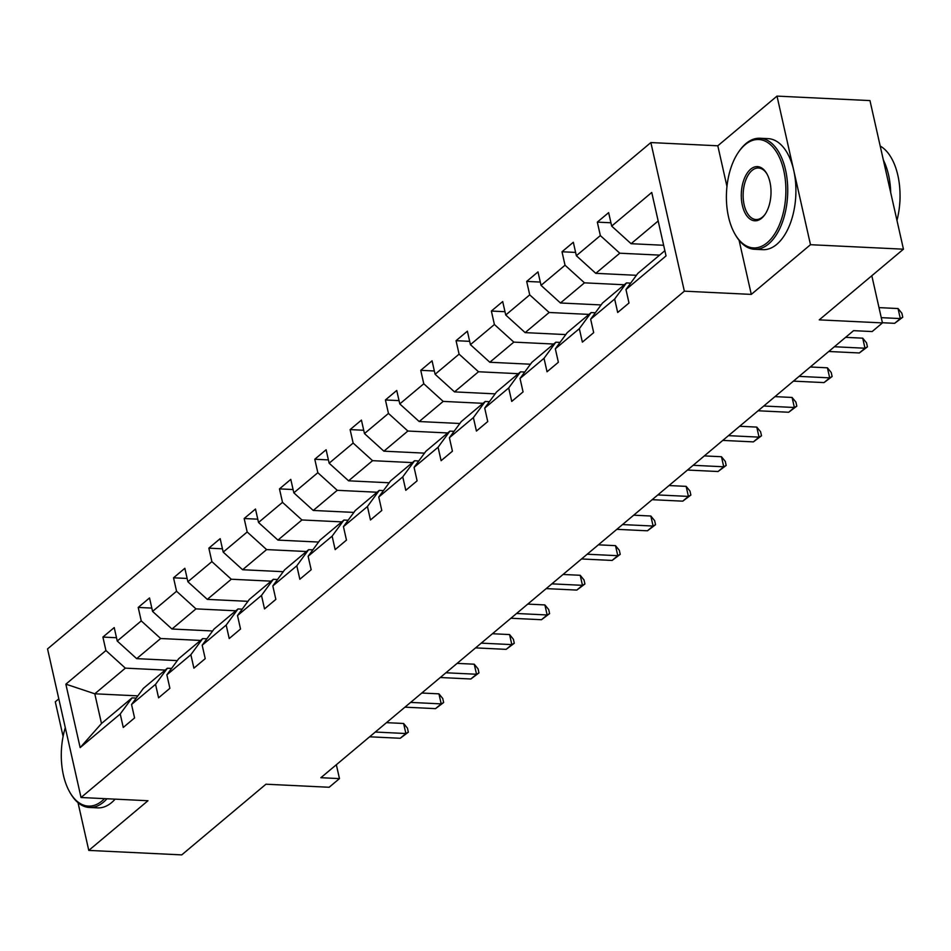 <?xml version="1.0" encoding="UTF-8"?>
<svg xmlns="http://www.w3.org/2000/svg" width="951" height="951" viewBox="0 0 951 951"><rect width="100%" height="100%" fill="white"/><g stroke="black" fill="none" stroke-linecap="round" stroke-linejoin="round"><path stroke-width="1.43" d="M739.093 240.306L751.29 294.394L810.49 244.704L777.003 96.11L869.963 100.592L903.45 249.186L819.239 319.869L882.445 322.912L871.817 275.731M810.49 244.704L903.45 249.186M78.018 802.668L88.776 850.408L181.736 854.89L265.947 784.206L329.165 787.262L339.471 778.607L336.345 764.735M58.807 698.854L55.289 701.814L63.099 736.466M650.864 142.567L47.55 648.903L81.037 797.509L684.351 291.172L650.864 142.567L717.803 145.788L726.968 186.479M777.003 96.11L717.803 145.788M165.177 670.075L125.354 668.149L94.791 693.802L65.857 684.161L105.93 650.532L102.898 637.075L116.509 637.729M137.859 695.882L94.791 693.802L101.484 723.521L132.046 697.868L136.255 698.07M125.354 668.149L105.93 650.532M200.495 640.427L160.66 638.513L136.671 658.651L117.246 641.033L114.215 627.577L102.898 637.075M117.246 641.033L141.247 620.896L138.216 607.439L151.827 608.093M235.8 610.792L195.977 608.878L171.988 629.015L152.564 611.398L149.533 597.941L138.216 607.439M152.564 611.398L176.565 591.249L173.534 577.804L187.133 578.458M271.118 581.156L231.295 579.23L207.306 599.38L187.882 581.75L184.851 568.294L173.534 577.804M187.882 581.75L211.883 561.613L208.851 548.156L222.451 548.81M306.436 551.509L266.613 549.595L242.612 569.732L223.2 552.115L220.168 538.658L208.851 548.156M223.2 552.115L247.189 531.978L244.157 518.521L257.769 519.175M341.754 521.873L301.931 519.959L277.93 540.097L258.517 522.479L255.486 509.023L244.157 518.521M258.517 522.479L282.506 502.342L279.475 488.885L293.086 489.539M377.071 492.238L337.248 490.312L313.248 510.461L293.823 492.832L290.792 479.387L279.475 488.885M293.823 492.832L317.824 472.695L314.793 459.238L328.404 459.904M412.389 462.602L372.566 460.676L348.565 480.814L329.141 463.196L326.11 449.74L314.793 459.238M329.141 463.196L353.142 443.059L350.111 429.602L363.722 430.256M447.695 432.955L407.872 431.041L383.883 451.178L364.459 433.561L361.428 420.104L350.111 429.602M364.459 433.561L388.46 413.423L385.428 399.967L399.028 400.621M483.013 403.319L443.19 401.405L419.201 421.543L399.777 403.913L396.745 390.469L385.428 399.967M399.777 403.913L423.777 383.776L420.746 370.331L434.345 370.985M518.331 373.684L478.508 371.758L454.507 391.895L435.094 374.278L432.063 360.821L420.746 370.331M435.094 374.278L459.095 354.141L456.052 340.684L469.663 341.338M553.648 344.036L513.825 342.122L489.824 362.26L470.412 344.642L467.381 331.186L456.052 340.684M470.412 344.642L494.401 324.505L491.37 311.048L504.981 311.702M588.966 314.401L549.143 312.487L525.142 332.624L505.73 315.007L502.699 301.55L491.37 311.048M505.73 315.007L529.719 294.858L526.688 281.413L540.299 282.067M624.284 284.765L584.461 282.839L560.46 302.989L541.036 285.359L538.004 271.903L526.688 281.413M541.036 285.359L565.037 265.222L562.005 251.765L575.617 252.419M659.602 255.118L619.779 253.204L595.778 273.341L576.354 255.724L573.322 242.267L562.005 251.765M576.354 255.724L600.354 235.586L597.323 222.13L610.934 222.784M658.175 220.977L631.095 243.706L611.671 226.088L608.64 212.632L597.323 222.13M611.671 226.088L651.744 192.459L666.045 255.914L625.972 289.544L629.003 303L617.686 312.499L614.655 299.042L590.654 319.179L593.686 332.636L582.369 342.134L579.337 328.677L555.336 348.815L558.368 362.272L547.051 371.77L544.02 358.313L520.031 378.462L523.062 391.907L511.733 401.417L508.702 387.96L484.713 408.098L487.744 421.555L476.427 431.053L473.396 417.596L449.395 437.733L452.426 451.19L441.109 460.688L438.078 447.232L414.077 467.381L417.109 480.826L405.792 490.324L402.76 476.879L378.76 497.016L381.791 510.473L370.474 519.971L367.443 506.514L343.442 526.652L346.473 540.109L335.156 549.607L332.125 536.15L308.124 556.287L311.167 569.744L299.838 579.242L296.807 565.797L272.818 585.935L275.849 599.392L264.521 608.89L261.489 595.433L237.5 615.57L240.532 629.027L229.215 638.525L226.183 625.069L202.183 645.206L205.214 658.663L193.897 668.161L190.866 654.704L166.865 674.853L169.896 688.298L158.579 697.808L155.548 684.351L131.547 704.489L134.578 717.946L123.261 727.444L120.23 713.987L80.157 747.617L65.857 684.161M882.445 322.912L872.15 331.554L853.558 330.663L320.879 777.716L339.471 778.607M131.547 704.489L143.363 688.369L167.364 668.232L171.572 668.434M167.364 668.232L155.548 684.351M177.302 660.612L136.671 658.651M160.66 638.513L141.247 620.896M166.865 674.853L178.681 658.734L202.682 638.596L206.878 638.799M202.682 638.596L190.866 654.704M212.62 630.977L171.988 629.015M195.977 608.878L176.565 591.249M202.183 645.206L213.999 629.098L238 608.949L242.196 609.163M238 608.949L226.183 625.069M247.938 601.329L207.306 599.38M231.295 579.23L211.883 561.613M237.5 615.57L249.317 599.451L273.306 579.314L277.514 579.516M273.306 579.314L261.489 595.433M283.255 571.694L242.612 569.732M266.613 549.595L247.189 531.978M272.818 585.935L284.634 569.815L308.623 549.678L312.831 549.88M308.623 549.678L296.807 565.797M318.573 542.058L277.93 540.097M301.931 519.959L282.506 502.342M308.124 556.287L319.94 540.18L343.941 520.042L348.149 520.245M343.941 520.042L332.125 536.15M353.891 512.411L313.248 510.461M337.248 490.312L317.824 472.695M343.442 526.652L355.258 510.532L379.259 490.395L383.467 490.597M379.259 490.395L367.443 506.514M389.197 482.775L348.565 480.814M372.566 460.676L353.142 443.059M378.76 497.016L390.576 480.897L414.577 460.76L418.785 460.962M414.577 460.76L402.76 476.879M424.515 453.14L383.883 451.178M407.872 431.041L388.46 413.423M414.077 467.381L425.893 451.261L449.894 431.124L454.091 431.326M449.894 431.124L438.078 447.232M459.832 423.492L419.201 421.543M443.19 401.405L423.777 383.776M449.395 437.733L461.211 421.626L485.212 401.477L489.408 401.679M485.212 401.477L473.396 417.596M495.15 393.857L454.507 391.895M478.508 371.758L459.095 354.141M484.713 408.098L496.529 391.978L520.518 371.841L524.726 372.043M520.518 371.841L508.702 387.96M530.468 364.221L489.824 362.26M513.825 342.122L494.401 324.505M520.031 378.462L531.847 362.343L555.836 342.205L560.044 342.408M555.836 342.205L544.02 358.313M565.786 334.586L525.142 332.624M549.143 312.487L529.719 294.858M555.336 348.815L567.153 332.707L591.153 312.558L595.362 312.772M591.153 312.558L579.337 328.677M601.103 304.938L560.46 302.989M584.461 282.839L565.037 265.222M590.654 319.179L602.47 303.06L626.471 282.923L630.679 283.125M626.471 282.923L614.655 299.042M636.409 275.303L595.778 273.341M619.779 253.204L600.354 235.586M625.972 289.544L637.788 273.424L664.868 250.695M751.29 294.394L684.351 291.172M88.776 850.408L147.976 800.73L81.037 797.509M663.643 245.275L631.095 243.706M132.046 697.868L120.23 713.987M80.157 747.617L101.484 723.521M881.268 317.658L900.312 318.573L894.641 323.328L882.409 322.734M879.009 307.613L898.041 308.54L900.312 318.573L902.761 317.218L894.641 323.328M898.041 308.54L901.857 313.2L902.761 317.218M767.195 242.707A54.243 29.659 -87.2 0 0 783.767 170.526A54.243 29.659 -87.2 0 0 745.108 144.718A54.243 29.659 -87.2 0 0 738.772 151.744A54.243 29.659 -87.2 0 0 734.814 233.815A54.243 29.659 -87.2 0 0 767.195 242.707M738.772 151.744L739.462 150.769A55.586 30.396 92.8 0 1 745.953 143.565A55.586 30.396 92.8 0 1 759.932 138.252A55.586 30.396 92.8 0 1 787.416 182.307A55.586 30.396 92.8 0 1 768.574 243.967A55.586 30.396 92.8 0 1 754.583 249.281A55.586 30.396 92.8 0 1 735.408 234.849L734.814 233.815M761.668 218.207A27.127 14.836 92.8 0 1 742.339 205.297A27.127 14.836 92.8 0 1 750.624 169.207A27.127 14.836 92.8 0 1 766.815 173.664A27.127 14.836 92.8 0 1 764.83 214.688A27.127 14.836 92.8 0 1 761.668 218.207M767.112 174.199A25.796 14.099 -87.2 0 0 758.506 168.006A25.796 14.099 -87.2 0 0 752.015 170.467A25.796 14.099 -87.2 0 0 743.278 199.08A25.796 14.099 -87.2 0 0 756.021 219.526A25.796 14.099 -87.2 0 0 762.512 217.054A25.796 14.099 -87.2 0 0 765.175 214.189M880.21 146.038A55.586 30.396 92.8 0 1 896.959 220.382M883.324 159.911A55.586 30.396 92.8 0 1 890.707 192.649M900.038 195.43A40.013 21.885 92.8 0 1 899.539 205.832M759.932 138.252L768.123 138.644A55.586 30.396 92.8 0 1 795.595 182.699A55.586 30.396 92.8 0 1 776.753 244.359A55.586 30.396 92.8 0 1 762.773 249.673L754.583 249.281M65.298 727.658A54.243 29.659 -87.2 0 0 69.696 792.017A54.243 29.659 -87.2 0 0 102.078 800.908A54.243 29.659 -87.2 0 0 104.503 798.638M106.964 798.757A55.586 30.396 92.8 0 1 103.457 802.168A55.586 30.396 92.8 0 1 89.465 807.482A55.586 30.396 92.8 0 1 70.291 793.051L69.696 792.017M115.142 799.149A55.586 30.396 92.8 0 1 111.636 802.561A55.586 30.396 92.8 0 1 97.656 807.875L89.465 807.482M834.396 346.746L864.994 348.221L859.335 352.964L828.737 351.49M845.582 337.343L862.723 338.176L864.994 348.221L867.443 346.865L859.335 352.964M862.723 338.176L866.539 342.847L867.443 346.865M799.078 376.382L829.676 377.856L824.018 382.599L793.419 381.125M810.276 366.991L827.418 367.811L829.676 377.856L832.137 376.501L824.018 382.599M827.418 367.811L831.222 372.483L832.137 376.501M763.76 406.018L794.358 407.492L788.7 412.247L758.102 410.773M774.958 396.626L792.1 397.459L794.358 407.492L796.819 406.136L788.7 412.247M792.1 397.459L795.916 402.118L796.819 406.136M728.442 435.653L759.041 437.127L753.382 441.882L722.784 440.408M739.64 426.262L756.782 427.094L759.041 437.127L761.501 435.784L753.382 441.882M756.782 427.094L760.598 431.766L761.501 435.784M693.136 465.301L723.723 466.775L718.064 471.518L687.478 470.044M704.322 455.909L721.464 456.73L723.723 466.775L726.184 465.419L718.064 471.518M721.464 456.73L725.28 461.401L726.184 465.419M657.819 494.936L688.405 496.41L682.747 501.165L652.16 499.691M669.005 485.545L686.147 486.365L688.405 496.41L690.866 495.055L682.747 501.165M686.147 486.365L689.962 491.037L690.866 495.055M622.501 524.572L653.099 526.046L647.441 530.801L616.842 529.327M633.687 515.18L650.829 516.013L653.099 526.046L655.548 524.69L647.441 530.801M650.829 516.013L654.645 520.684L655.548 524.69M587.183 554.219L617.781 555.693L612.123 560.436L581.525 558.962M598.381 544.828L615.511 545.648L617.781 555.693L620.23 554.338L612.123 560.436M615.511 545.648L619.327 550.32L620.23 554.338M551.865 583.855L582.464 585.329L576.805 590.084L546.207 588.61M563.063 574.463L580.205 575.284L582.464 585.329L584.924 583.973L576.805 590.084M580.205 575.284L584.021 579.955L584.924 583.973M516.548 613.49L547.146 614.964L541.488 619.719L510.889 618.245M527.746 604.099L544.887 604.931L547.146 614.964L549.607 613.609L541.488 619.719M544.887 604.931L548.703 609.591L549.607 613.609M481.242 643.138L511.828 644.612L506.17 649.355L475.571 647.881M492.428 633.735L509.57 634.567L511.828 644.612L514.289 643.256L506.17 649.355M509.57 634.567L513.385 639.238L514.289 643.256M445.924 672.773L476.51 674.247L470.852 678.99L440.265 677.516M457.11 663.382L474.252 664.202L476.51 674.247L478.971 672.892L470.852 678.99M474.252 664.202L478.068 668.874L478.971 672.892M410.606 702.409L441.205 703.883L435.534 708.638L404.948 707.164M421.792 693.017L438.934 693.85L441.205 703.883L443.653 702.527L435.534 708.638M438.934 693.85L442.75 698.51L443.653 702.527M375.288 732.044L405.887 733.518L400.228 738.273L369.63 736.799M386.475 722.653L403.616 723.485L405.887 733.518L408.336 732.175L400.228 738.273M403.616 723.485L407.432 728.157L408.336 732.175"/></g></svg>
